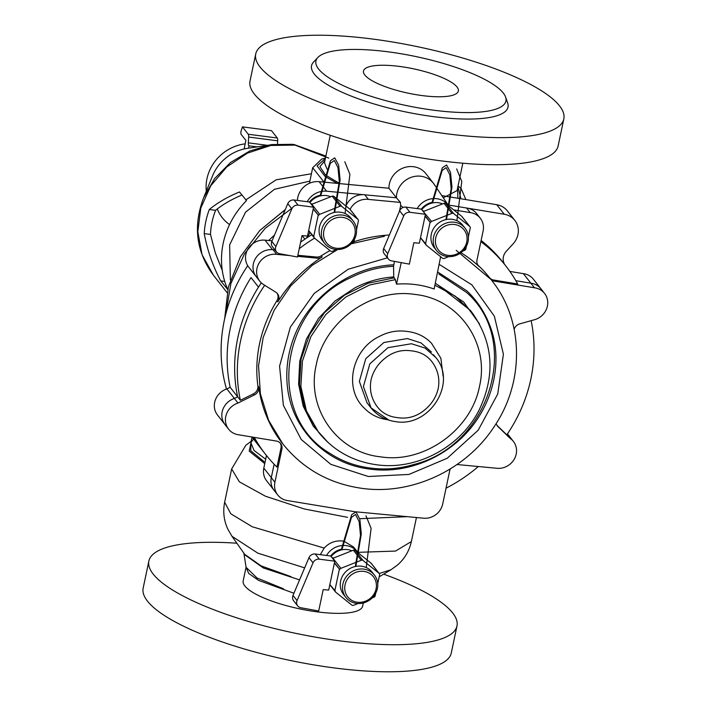 <?xml version="1.0" encoding="UTF-8"?>
<svg xmlns="http://www.w3.org/2000/svg" width="707" height="707" viewBox="0 0 707 707"><rect width="100%" height="100%" fill="white"/><g stroke="black" fill="none" stroke-linecap="round" stroke-linejoin="round"><path stroke-width="1.06" d="M309.816 232.205A11.453 10.578 -38.1 0 1 304.894 239.169A152.668 141.047 141.9 0 0 300.625 242.165A152.668 141.047 -38.1 0 1 311.787 234.715A152.668 141.047 141.9 0 0 300.625 242.165M338.335 192.313L326.607 191.208A19.08 17.631 141.9 0 0 321.765 191.376M321.146 191.491A19.08 17.631 141.9 0 0 307.236 201.716M297.417 200.443A19.08 17.631 -38.1 0 1 319.113 181.672L323.506 182.079M504.718 264.542A11.453 10.578 -38.1 0 1 506.265 251.33L513.185 243.756A19.08 17.631 141.9 0 0 514.82 220.407A19.08 17.631 141.9 0 0 504.241 214.248L467.725 208.194M451.128 197.147L496.747 204.712A19.08 17.631 -38.1 0 1 507.326 210.872L514.82 220.407M507.396 433.948L508.563 435.441A17.171 15.863 141.9 0 1 509.765 436.793L513.379 441.389A17.171 15.863 141.9 0 0 510.145 438.349L497.975 426.577A7.636 7.052 -38.1 0 1 497.383 425.914A7.636 7.052 -38.1 0 1 496.19 423.502M230.173 387.295A152.668 141.047 -38.1 0 1 251.02 277.568L258.506 287.104A152.668 141.047 141.9 0 0 237.667 396.83L234.379 398.456L226.885 388.921L230.173 387.295L240.371 400.277L253.433 393.826A7.636 7.052 141.9 0 0 257.869 385.889L258.771 387.038A7.636 7.052 -38.1 0 1 254.334 394.974L237.985 403.052A17.171 15.863 141.9 0 0 228.608 429.176A17.171 15.863 141.9 0 0 238.692 434.805L276.393 441.053A7.636 7.052 -38.1 0 1 280.626 443.519A7.636 7.052 -38.1 0 1 281.881 449.175L274.908 482.254A17.171 15.863 141.9 0 0 277.736 494.98A17.171 15.863 141.9 0 0 287.82 500.618L354.967 511.735M274.952 249.925L272.548 249.695A17.171 15.863 141.9 0 0 255.527 258.426A17.171 15.863 141.9 0 0 256.181 276.605A17.171 15.863 141.9 0 0 257.64 278.204M289.782 255.581L276.72 254.352L273.114 249.757A17.171 15.863 -38.1 0 0 255.687 258.17A17.171 15.863 -38.1 0 0 256.181 276.605L248.696 267.069A17.171 15.863 -38.1 0 1 248.042 248.882A17.171 15.863 -38.1 0 1 265.063 240.159L272.062 240.822M509.88 271.417L523.374 273.653L530.869 283.189L515.836 280.697L530.869 283.189L534.474 287.784L494.591 281.174A7.636 7.052 -38.1 0 1 490.393 278.744A132.624 122.532 -38.1 0 1 490.888 279.371L456.236 250.366M523.374 273.653A17.171 15.863 -38.1 0 1 533.458 279.283L540.952 288.818A17.171 15.863 141.9 0 0 530.869 283.189A17.171 15.863 141.9 0 1 540.952 288.818L544.558 293.414A17.171 15.863 141.9 0 0 534.474 287.784M277.736 494.98L274.122 490.384A17.171 15.863 -38.1 0 1 271.294 477.658A17.171 15.863 141.9 0 0 271.294 477.658L274.13 464.225L271.302 477.649L274.908 482.254M273.839 490.013L266.636 480.84A17.171 15.863 -38.1 0 1 263.808 468.114L266.468 455.502M253.477 437.253A152.668 141.047 141.9 0 0 262.916 450.995A152.668 141.047 -38.1 0 1 253.477 437.253A152.668 141.047 141.9 0 0 262.916 450.995L251.922 436.997M254.273 437.386A152.668 141.047 141.9 0 0 265.62 454.442L255.421 441.46A152.668 141.047 -38.1 0 1 252.09 437.023M237.667 396.83A152.668 141.047 -38.1 0 1 261.298 282.844A152.668 141.047 141.9 0 0 237.667 396.83L234.379 398.456A17.171 15.863 141.9 0 0 225.003 424.58A17.171 15.863 -38.1 0 1 234.379 398.456L237.985 403.052M228.608 429.176L217.509 415.044A17.171 15.863 -38.1 0 1 226.885 388.921M339.926 183.634L388.93 188.248L396.424 197.792L364.803 194.805L368.409 199.401A17.171 15.863 141.9 0 0 350.098 209.387M363.654 194.699L338.945 192.366M324.098 182.141L339.219 183.564M388.93 188.248A20.989 19.389 -38.1 0 1 413.515 166.711A20.989 19.389 -38.1 0 1 425.835 173.595L433.329 183.131A20.989 19.389 141.9 0 0 421.001 176.246A20.989 19.389 141.9 0 0 396.424 197.792L400.445 202.423L368.409 199.401M466.593 208.008L449.811 205.233L466.593 208.008A17.171 15.863 141.9 0 1 476.686 213.647L480.292 218.233A17.171 15.863 141.9 0 0 470.208 212.604L466.593 208.008M449.228 205.136L448.097 204.942L449.228 205.136M441.795 195.609L450.5 197.05M447.982 255.342A16.314 15.077 -38.1 0 1 435.724 237.905A16.314 15.077 -38.1 0 1 454.486 224.49A16.314 15.077 -38.1 0 1 466.753 241.927A16.314 15.077 -38.1 0 1 447.982 255.342M465.065 228.167L462.785 225.268A18.126 16.747 141.9 0 0 452.144 219.329A18.126 16.747 141.9 0 0 433.745 228.211A18.126 16.747 141.9 0 0 434.275 247.662L436.555 250.57A18.126 16.747 141.9 0 0 447.195 256.508A18.126 16.747 141.9 0 0 465.595 247.627A18.126 16.747 141.9 0 0 465.065 228.167A18.126 16.747 141.9 0 0 454.424 222.228A18.126 16.747 141.9 0 0 436.025 231.109A18.126 16.747 141.9 0 0 436.555 250.57M336.134 248.219A16.314 15.077 -38.1 0 1 323.868 230.782A16.314 15.077 -38.1 0 1 342.639 217.367A16.314 15.077 -38.1 0 1 354.905 234.804A16.314 15.077 -38.1 0 1 336.134 248.219M353.217 221.052L350.937 218.145A18.126 16.747 141.9 0 0 340.297 212.206A18.126 16.747 141.9 0 0 321.897 221.088A18.126 16.747 141.9 0 0 322.427 240.548L324.699 243.447A18.126 16.747 141.9 0 0 335.348 249.385A18.126 16.747 141.9 0 0 353.747 240.504A18.126 16.747 141.9 0 0 353.217 221.052A18.126 16.747 141.9 0 0 342.568 215.105A18.126 16.747 141.9 0 0 324.177 223.986A18.126 16.747 141.9 0 0 324.699 243.447M357.318 602.231A16.314 15.077 -38.1 0 1 345.06 584.786A16.314 15.077 -38.1 0 1 363.822 571.371A16.314 15.077 -38.1 0 1 376.089 588.816A16.314 15.077 -38.1 0 1 357.318 602.231M374.401 575.056L372.121 572.157A18.126 16.747 141.9 0 0 361.48 566.21A18.126 16.747 141.9 0 0 343.081 575.1A18.126 16.747 141.9 0 0 343.611 594.552L345.891 597.45A18.126 16.747 141.9 0 0 356.531 603.398A18.126 16.747 141.9 0 0 374.931 594.507A18.126 16.747 141.9 0 0 374.401 575.056A18.126 16.747 141.9 0 0 363.76 569.108A18.126 16.747 141.9 0 0 345.361 577.999A18.126 16.747 141.9 0 0 345.891 597.45M257.162 146.87L249.076 145.819A3.818 1.078 97.4 0 1 248.997 145.819A3.818 1.078 97.4 0 1 248.334 142.841L248.652 137.052A3.818 1.078 -82.6 0 0 248.254 134.25L242.457 126.871L271.497 130.645L277.294 138.015A3.818 1.078 97.4 0 1 277.692 140.817L277.515 143.892M244.542 148.877L248.59 148.099L249.076 145.819M242.457 126.871L240.866 131.714L240.937 134.091L245.903 140.41L244.127 148.815M422.379 95.604A48.474 12.461 -168.1 0 1 363.495 71.018A48.474 12.461 -168.1 0 1 399.464 66.423A48.474 12.461 -168.1 0 1 458.348 91.009A48.474 12.461 -168.1 0 1 422.379 95.604M274.475 235.113A152.668 141.047 141.9 0 0 268.713 240.504M247.724 265.673A152.668 141.047 141.9 0 0 226.505 389.053M503.039 262.403A152.668 141.047 141.9 0 0 481.113 240.46A152.668 141.047 -38.1 0 1 503.039 262.403L505.744 265.85A152.668 141.047 141.9 0 0 480.866 241.644M343.982 541.253L353.588 547.015L357.406 551.867A19.08 17.631 141.9 0 0 346.2 545.61A19.08 17.631 141.9 0 0 342.93 545.477M342.329 545.512A19.08 17.631 141.9 0 0 326.519 555.472M320.298 554.668L324.186 548.066C329.197 542.667 335.33 540.316 342.586 541.014L343.416 541.138M246.054 567.261L257.012 577.99L283.56 588.843M304.655 567.862L257.852 553.166L231.993 536.295L244.666 554.306L261.033 565.847L291.028 576.647M299.565 579.89L263.331 567.951L244.595 554.677M236.872 543.223A157.431 40.467 11.9 0 0 148.868 561.04L143.168 588.109A157.431 40.467 11.9 0 0 334.429 667.956A157.431 40.467 11.9 0 0 451.269 653.038L456.978 625.969A157.431 40.467 11.9 0 0 383.654 574.155M148.868 561.04A157.431 40.467 11.9 0 0 340.138 640.887A157.431 40.467 11.9 0 0 456.978 625.969M293.918 593.235L258.506 580.35L248.687 573.395L246.054 567.235L243.173 580.915A61.067 15.695 11.9 0 0 317.355 611.882A61.067 15.695 11.9 0 0 362.673 606.093L363.336 602.965M379.235 573.501L390.883 569.78L379.173 576.85M251.365 441.221L249.182 451.101L264.763 463.606M251.047 441.751L250.72 450.721L264.1 461.644M325.344 158.571L317.081 165.862L325.008 176.361M325.529 176.732L337.212 183.378M460.893 198.764L457.924 186.489M324.937 160.516L319.891 166.666L325.406 174.885M325.927 175.309L339.236 183.254M457.915 198.278L457.517 188.433M255.731 53.962L250.022 81.031A157.431 40.467 11.9 0 0 441.292 160.878A157.431 40.467 11.9 0 0 558.132 145.96L563.832 118.891A157.431 40.467 11.9 0 0 372.571 39.044A157.431 40.467 11.9 0 0 255.731 53.962A157.431 40.467 11.9 0 0 446.992 133.809A157.431 40.467 11.9 0 0 563.832 118.891M317.841 57.479L313.528 62.092A100.394 25.806 11.9 0 0 433.515 116.637A100.394 25.806 11.9 0 0 507.67 103.01L505.585 97.045A97.089 24.957 11.9 0 0 387.975 51.797A97.089 24.957 11.9 0 0 317.841 57.479A97.089 24.957 11.9 0 0 433.868 110.23A97.089 24.957 11.9 0 0 505.585 97.045M297.859 255.28L316.294 257.021A7.636 7.052 141.9 0 0 321.27 255.775L322.171 256.924A7.636 7.052 -38.1 0 1 317.196 258.17L297.647 256.323M496.968 425.322A7.636 7.052 141.9 0 0 497.074 425.428L506.795 434.832A152.668 141.047 141.9 0 0 531.134 320.669M507.069 434.434L510.145 438.349M265.62 454.442A152.668 141.047 141.9 0 0 276.958 467.088L280.979 448.026A7.636 7.052 141.9 0 0 280.14 442.962M276.72 254.352A17.171 15.863 141.9 0 0 259.292 262.765A17.171 15.863 141.9 0 0 259.796 281.2A17.171 15.863 141.9 0 0 263.031 284.232L275.854 292.23A7.636 7.052 -38.1 0 1 277.542 293.75A7.636 7.052 -38.1 0 1 277.798 301.88L276.897 300.731A7.636 7.052 141.9 0 0 277.056 293.202M273.114 249.757L274.961 249.933M345.935 206.029A17.171 15.863 -38.1 0 1 364.803 194.805L396.424 197.792A20.989 19.389 -38.1 0 1 421.001 176.246A20.989 19.389 -38.1 0 1 434.098 184.182L435.945 186.931M456.872 464.623A7.636 7.052 -38.1 0 1 458.189 464.632L496.447 468.237A17.171 15.863 141.9 0 0 513.874 459.815A17.171 15.863 141.9 0 0 513.379 441.389M507.193 434.239A17.171 15.863 -38.1 0 1 509.765 436.793L507.458 433.851M446.029 488.201A152.668 141.047 141.9 0 0 478.33 466.523M460.946 252.699A132.624 122.532 -38.1 0 1 478.948 266.389L478.038 265.24A132.624 122.532 141.9 0 1 489.491 277.595A7.636 7.052 -38.1 0 0 493.689 280.025L517.701 284.002A152.668 141.047 141.9 0 0 505.744 265.85M314.509 238.153A152.668 141.047 141.9 0 0 299.255 248.687M264.692 285.275A152.668 141.047 141.9 0 0 240.371 400.277M276.897 300.731A132.624 122.532 141.9 0 0 257.869 385.889M330.028 250.596A132.624 122.532 141.9 0 0 321.27 255.775M436.387 187.585L448.742 205.905A19.08 17.631 141.9 0 0 436.864 198.72A19.08 17.631 141.9 0 0 433.594 198.596M432.993 198.632A19.08 17.631 141.9 0 0 417.183 208.592M403.017 207.487L400.719 205.419A20.565 19.001 -38.1 0 1 400.445 202.423M401.231 262.633L396.494 284.143A94.879 87.659 141.9 0 1 415.734 284.612A94.879 87.659 141.9 0 1 434.133 289.022L440.638 256.721M396.494 284.143L395.346 279.654L393.755 276.932L393.552 266.274L394.462 261.387M399.446 211.216L400.719 205.419M328.057 442.494L313.201 426.021L303.188 406.172L298.601 384.14L299.733 361.259L306.476 338.9L318.459 318.415L334.968 301.067L354.967 287.811C367.278 281.474 380.207 277.851 393.755 276.932M435.3 283.251L463.598 301.907L479.496 323.947M437.58 271.939L467.08 291.028C477.313 300.908 484.958 312.538 490.004 325.936C505.443 365.749 490.004 416.432 453.788 444.721C441.742 454.309 428.424 461.264 413.825 465.595C399.225 469.916 384.573 471.101 369.867 469.121C355.135 467.283 341.746 462.466 329.701 454.681C317.646 446.895 307.89 436.944 300.422 424.836C277.745 388.894 283.914 337.018 314.862 303.223C325.14 291.814 337.151 282.729 350.893 275.96C364.635 269.199 378.908 265.478 393.702 264.807M393.552 266.274C378.758 267.034 364.591 270.772 351.052 277.506C278.664 309.268 266.221 417.112 330.699 453.814C342.586 461.468 355.771 466.205 370.265 468.016C384.741 469.961 399.163 468.812 413.551 464.561C489.668 446.09 522.12 340.845 466.62 292.504L438.817 274.016M388.541 419.861C378.766 418.703 370.645 414.762 364.185 408.027C343.461 388.691 351.706 349.576 379.261 336.497C388.134 331.751 397.44 330.063 407.179 331.442C416.962 332.59 425.075 336.541 431.535 343.275L440.885 358.299L443.112 376.159M397.59 417.651C388.037 416.617 380.817 412.331 375.912 404.793C371.016 397.254 369.39 388.965 371.051 379.906C373.19 370.919 378.13 363.478 385.863 357.583C393.596 351.679 402.195 349.452 411.66 350.884C421.213 351.918 428.442 356.204 433.338 363.743C438.243 371.272 439.86 379.571 438.199 388.62C436.06 397.608 431.12 405.049 423.396 410.953C415.663 416.847 407.064 419.083 397.59 417.651M380.746 456.855C336.726 452.462 306.06 408.186 316.197 365.059C324.292 321.667 371.493 287.493 414.974 294.448C458.993 298.84 489.659 343.116 479.532 386.243C471.428 429.635 424.227 463.81 380.746 456.855M439.109 264.321L471.861 284.841L494.361 316.188L503.402 354.216L497.746 393.976L478.171 430.254L447.213 458.269L408.938 474.432L368.312 476.5L330.796 464.34L301.235 439.489L283.366 405.297L279.583 366.138L290.33 327.147L314.235 293.396L348.162 269.252L387.418 257.816M354.004 241.741A132.624 122.532 -38.1 0 1 389.38 235.007M277.798 301.88A132.624 122.532 -38.1 0 1 322.171 256.924M491.559 280.237C523.852 320.138 524.762 381.506 494.485 426.171C466.505 469.731 412.048 495.43 362.046 488.36C329.471 483.747 303.109 468.988 282.959 444.076L282.279 443.209A132.624 122.532 -38.1 0 1 258.771 387.038M478.948 266.389A7.636 7.052 -38.1 0 1 478.259 265.646A7.636 7.052 -38.1 0 1 477.004 259.99L483.12 230.968A17.171 15.863 141.9 0 0 480.292 218.233M514.175 329.321A7.636 7.052 -38.1 0 1 519.76 323.868L535.181 319.537A17.171 15.863 141.9 0 0 544.558 293.414M355.824 511.815L422.936 518.143A17.171 15.863 141.9 0 0 442.697 504.02L449.67 470.933A7.636 7.052 -38.1 0 1 450.456 468.812M470.208 212.604L453.691 209.873M421.319 209.122A17.171 15.863 -38.1 0 1 432.101 202.361L432.551 202.936A17.171 15.863 141.9 0 0 421.796 209.661A17.171 15.863 -38.1 0 1 442.529 203.908M432.551 202.936L442.158 170.44L446.179 167.63L449.82 174.726L451.163 188.592L446.055 218.949M446.515 219.497L451.959 187.09L450.509 172.358L446.594 164.97L442.335 167.789L432.101 202.361M456.943 220.363L461.768 181.443L456.651 168.92M419.357 243.173L425.446 214.301L421.381 209.131L405.88 207.124L409.945 212.294A5.727 5.285 141.9 0 0 403.688 215.953L387.719 253.698A5.727 5.285 141.9 0 0 388.337 258.992A5.727 5.285 141.9 0 0 391.413 260.83L409.353 264.126L413.851 242.748L419.357 243.173M388.337 258.992L384.272 253.822A5.727 5.285 -38.1 0 1 383.662 248.537L399.623 210.783A5.727 5.285 -38.1 0 1 405.88 207.124M425.446 214.301L409.945 212.294M420.515 237.667L425.879 244.039A1.909 1.759 141.9 0 0 426.498 245.4L442.449 258.179A1.909 1.759 141.9 0 0 444.27 258.409L448.733 256.641M425.119 215.829L430.413 222.564L425.04 216.201M430.006 222.511L425.481 243.986M462.846 251.047L464.614 250.349A1.909 1.759 141.9 0 0 465.842 248.899L466.426 246.169M468.379 236.872L470.235 228.061A1.909 1.759 141.9 0 0 469.66 226.381L453.682 213.594A1.838 1.697 141.9 0 0 451.932 213.364L447.646 215.061M423.299 211.57A1.909 1.759 -38.1 0 1 423.652 211.393L444.031 203.316A1.838 1.697 -38.1 0 1 445.781 203.536L449.033 206.144M446.983 215.326L431.553 221.441A1.909 1.759 141.9 0 0 430.413 222.564M449.546 206.55L461.768 216.333A1.909 1.759 -38.1 0 1 462.033 216.598L469.925 226.647M330.655 556.011A17.171 15.863 -38.1 0 1 341.437 549.242L341.888 549.816A17.171 15.863 141.9 0 0 331.132 556.55A17.171 15.863 -38.1 0 1 351.865 550.797M341.888 549.816L351.494 517.321L355.515 514.51L359.156 521.607L360.499 535.482L355.391 565.83M355.851 566.378L361.295 533.979L359.845 519.238L355.93 511.859L351.671 514.678L341.437 549.242M366.279 567.244L371.104 528.332L365.987 515.81M328.693 590.062L334.782 561.19L330.717 556.02L315.216 554.005L319.281 559.175A5.727 5.285 141.9 0 0 313.024 562.834L297.055 600.588A5.727 5.285 141.9 0 0 297.674 605.881A5.727 5.285 141.9 0 0 300.749 607.711L318.689 611.007L323.187 589.638L328.693 590.062M297.674 605.881L293.608 600.711A5.727 5.285 -38.1 0 1 292.998 595.418L308.968 557.664A5.727 5.285 -38.1 0 1 315.216 554.005M334.782 561.19L319.281 559.175M329.851 584.556L335.215 590.928A1.909 1.759 141.9 0 0 335.834 592.289L351.786 605.059A1.909 1.759 141.9 0 0 353.606 605.298L358.069 603.531M334.455 562.719L339.749 569.453L334.376 563.081M339.342 569.4L334.818 590.875M372.182 597.936L373.95 597.229A1.909 1.759 141.9 0 0 375.187 595.789L375.762 593.058M377.715 583.752L379.571 574.95A1.909 1.759 141.9 0 0 378.996 573.271L363.018 560.474A1.838 1.697 141.9 0 0 361.268 560.244L356.982 561.95M332.635 558.459A1.909 1.759 -38.1 0 1 332.988 558.274L353.367 550.196A1.838 1.697 -38.1 0 1 355.117 550.426L358.369 553.024M356.319 562.206L340.889 568.331A1.909 1.759 141.9 0 0 339.749 569.453M358.882 553.44L371.104 563.223A1.909 1.759 -38.1 0 1 371.369 563.488L379.261 573.536M309.472 201.999A17.171 15.863 -38.1 0 1 320.253 195.238L320.704 195.812A17.171 15.863 141.9 0 0 309.949 202.538A17.171 15.863 -38.1 0 1 330.682 196.785M320.704 195.812L330.31 163.317L334.331 160.507L337.973 167.603L339.307 181.469L334.208 211.826M334.667 212.374L340.111 179.967L338.662 165.235L334.738 157.847L330.487 160.666L320.253 195.238M345.096 213.24L349.912 174.32L344.804 161.797M307.51 236.05L313.59 207.178L309.533 202.008L294.032 200.001L298.098 205.171A5.727 5.285 141.9 0 0 291.841 208.83L275.871 246.584A5.727 5.285 141.9 0 0 276.481 251.869A5.727 5.285 141.9 0 0 279.565 253.707L297.497 257.003L302.004 235.634L307.51 236.05M276.481 251.869L272.425 246.699A5.727 5.285 -38.1 0 1 271.815 241.414L287.776 203.66A5.727 5.285 -38.1 0 1 294.032 200.001M313.59 207.178L298.098 205.171M308.667 230.553L314.032 236.916A1.909 1.759 141.9 0 0 314.65 238.286L330.602 251.056A1.909 1.759 141.9 0 0 332.414 251.285L336.877 249.518M313.272 208.706L318.557 215.441L313.192 209.078M318.159 215.396L313.634 236.863M350.999 243.924L352.758 243.226A1.909 1.759 141.9 0 0 353.995 241.776L354.569 239.046M356.531 229.748L358.387 220.946A1.909 1.759 141.9 0 0 357.813 219.258L341.826 206.471A1.838 1.697 141.9 0 0 340.076 206.241L335.798 207.938M311.451 204.456A1.909 1.759 -38.1 0 1 311.805 204.27L332.184 196.192A1.838 1.697 -38.1 0 1 333.934 196.413L337.186 199.02M335.136 208.203L319.697 214.318A1.909 1.759 141.9 0 0 318.557 215.441M337.699 199.427L349.921 209.21A1.909 1.759 -38.1 0 1 350.177 209.475L358.078 219.532M222.263 270.366L215.281 252.823L210.492 234.415A76.506 70.682 -38.1 0 1 215.573 210.306C222.767 204.491 231.534 199.392 241.891 195.035M217.27 208.972A40.52 37.436 141.9 0 0 229.554 224.596M227.778 289.578L220.734 280.926C212.904 266.194 207.398 250.419 204.226 233.61A83.011 76.692 -38.1 0 1 209.307 209.502C217.447 202.768 227.504 196.917 239.479 191.959L246.522 200.611A82.772 76.471 141.9 0 0 227.76 289.525M220.734 280.926L224.738 281.448M204.226 233.61L210.492 234.415M209.307 209.502L215.573 210.306M245.179 143.848A42.455 39.23 141.9 0 0 206.294 191.199M247.591 148.302A42.455 39.23 141.9 0 0 212.595 175.787L203.519 197.995M292.548 144.308L271.302 144.608L249.898 150.927L230.526 162.513L214.663 178.526L203.563 197.907C192.976 225.931 196.175 251.586 213.16 274.873L227.088 292.61M309.869 181.089L274.466 189.299L245.515 212.215L229.634 244.905L230.376 279.972M302.119 235.643L304.894 239.169M319.113 181.672L322.516 186.003M322.966 186.577L326.607 191.208M504.241 214.248L496.747 204.712M272.548 249.695L265.063 240.159M263.808 468.114L271.302 477.649M277.294 138.015L248.254 134.25M277.692 140.817L248.652 137.052M267.387 145.315L248.334 142.841M291.584 208.512L265.152 228.361L244.41 253.937L230.915 283.48L225.586 314.898M231.993 536.295L228.034 529.534C223.925 520.988 222.793 511.886 224.649 502.209L230.8 513.786L252.293 526.786L324.186 548.066M357.76 552.344L395.531 551.071L411.377 541.553C409.167 551.177 404.448 559.069 397.219 565.238L390.891 569.789M224.649 502.209L231.657 468.944L239.39 481.865L265.461 496.226L304.302 508.96L347.579 517.338M359.686 518.699L407.259 516.667M254.087 438.269L250.852 442.626L253.972 450.403L265.682 459.214M325.476 157.935L321.65 159.137L312.688 167.736L323.629 181.611M330.257 135.276L324.478 162.69L327.049 169.132M443.28 197.81L457.049 190.625M317.196 258.17L316.294 257.021M497.074 425.428L497.975 426.577M280.979 448.026L281.881 449.175M253.433 393.826L254.334 394.974M393.958 277.878L368.241 283.198L344.503 295.19L324.416 312.741L309.56 334.658L301.041 359.262L299.485 384.714L305.017 409.088L317.24 430.536M471.604 312.017L470.305 310.32L438.587 285.504M431.447 352.059L421.001 342.904L407.391 338.573L383.874 342.506L365.758 358.696L359.359 381.409L366.986 402.69M389.044 420.197L371.042 407.859L363.416 386.579L369.823 363.858L387.94 347.676L411.447 343.743L425.057 348.074L435.503 357.229M470.305 310.32L471.693 312.087C493.212 342.108 495.74 374.648 479.275 409.698C460.814 446.948 416.874 470.597 376.566 464.764C352.696 461.379 333.377 450.571 318.618 432.322L306.414 410.855L300.873 386.482L302.437 361.038L310.956 336.435L325.812 314.518L345.891 296.958L369.628 284.974L395.346 279.654M434.902 285.221L455.273 296.171L471.675 312.105M282.959 444.076L268.687 420.471L260.406 393.905L258.55 365.74L263.198 337.398L274.122 310.302L290.78 285.831L312.308 265.231L337.637 249.536M351.087 243.835L384.555 236.226M489.491 277.595L490.393 278.744M493.689 280.025L494.591 281.174M383.662 248.537L387.719 253.698M399.623 210.783L403.688 215.953M431.553 221.441L423.086 211.305M444.031 203.316L448.459 208.945M448.927 209.537L451.932 213.364M445.781 203.536L448.786 207.363M449.263 207.964L453.682 213.594M461.768 216.333L469.66 226.381M292.998 595.418L297.055 600.588M308.968 557.664L313.024 562.834M333.024 558.265L332.423 558.185M332.988 558.274L340.889 568.331M353.367 550.196L357.795 555.835M358.263 556.418L361.268 560.244M355.117 550.426L358.122 554.253M358.599 554.845L363.018 560.474M371.104 563.223L378.996 573.271M271.815 241.414L275.871 246.584M287.776 203.66L291.841 208.83M311.84 204.252L311.239 204.182M311.805 204.27L319.697 214.318M332.184 196.192L336.612 201.822M337.071 202.414L340.076 206.241M333.934 196.413L336.939 200.24M337.407 200.841L341.826 206.471M349.921 209.21L357.813 219.258M328.817 158.121L294.987 145.103L270.816 145.474L247.432 153.119L226.779 166.932L210.748 185.791L200.797 208.088L197.819 231.781L202.061 254.723L213.214 274.837M311.425 173.745L276.154 179.817L245.744 199.931M259.708 230.579L285.301 209.528M224.676 318.724L228.396 286.892L240.407 256.791L259.805 230.473L285.221 209.714M246.063 567.253L243.871 553.174M416.441 517.524L411.377 541.553M231.657 468.944L245.824 445.269L251.126 441.345M252.019 437.12L250.861 442.626M312.688 167.736L309.41 183.299M465.886 199.595L461.141 188.583L458.056 185.87M462.829 163.211L457.058 190.625M256.181 276.605L259.796 281.2M318.618 432.322L318.265 431.844M433.409 354.746L435.539 357.203C457.871 382.717 429.432 427.894 395.505 421.602C385.412 420.179 377.255 415.601 371.007 407.886L366.951 402.716M424.492 211.057L422.715 210.827M420.488 237.817L426.233 245.135M333.828 557.947L332.051 557.717M329.824 584.707L335.569 592.024M312.644 203.934L310.868 203.704M308.641 230.694L314.385 238.012M248.802 148.125L271.32 144.741M325.874 156.061L294.041 144.493L272.858 144.528"/></g></svg>

